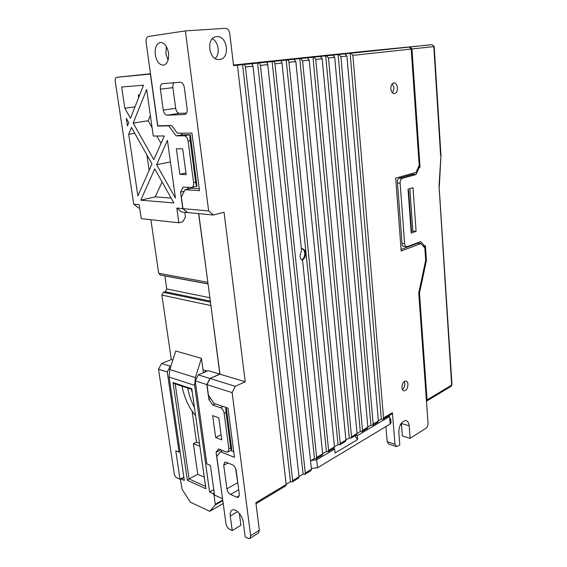<?xml version="1.0" encoding="UTF-8"?>
<svg xmlns="http://www.w3.org/2000/svg" width="567" height="567" viewBox="0 0 567 567"><rect width="100%" height="100%" fill="white"/><g stroke="black" fill="none" stroke-linecap="round" stroke-linejoin="round"><path stroke-width="0.85" d="M356.189 52.561L233.484 65.177L396.546 48.344L233.469 65.049L335.161 54.375M233.498 65.304L255.972 63.135M389.43 49.152L255.972 63.121M139.666 208.018L138.341 207.891L133.72 204.184L115.058 79.99L116.044 77.374L150.397 74.064L157.697 126.08L159.582 125.782M143.302 85.227L143.366 85.681M138.624 97.652L138.249 95.065L139.723 94.88M134.996 106.823L124.825 108.205L121.664 86.992L143.55 85.213L130.474 118.241L124.825 108.205M180.086 451.616L179.073 452.126L175.763 450.722L180.001 479.214L183.85 477.18M138.249 95.065L139.688 94.972M133.72 204.184L139.17 204.68L141.247 218.649L178.846 222.788L176.812 208.075L182.815 208.613L180.561 192.149L183.127 187.082L191.596 187.521C193.156 186.961 193.822 185.331 193.588 182.631L188.081 141.034C187.457 137.845 186.146 136.094 184.147 135.789L176.181 135.86L168.697 125.839L157.697 126.08M156.612 164.657L175.43 198.06L167.449 140.347L156.612 164.657L170.433 161.928M133.188 123.06L153.827 159.71L164.281 135.96L153.274 136.052L146.662 89.458L133.188 123.06L148.164 120.785L150.361 115.512M126.328 118.312L127.447 125.874L128.737 122.614L126.328 118.312M128.695 134.259L137.873 195.955L151.963 163.941L131.438 127.419L128.695 134.259L134.733 133.28M140.779 200.186L173.878 202.951L154.734 168.881L140.779 200.186L155.259 196.855L171.142 198.081M182.687 148.845L176.365 148.788L179.838 174.345L186.146 174.622L182.687 148.845L185.941 173.048L179.838 174.345M181.171 133.195L182.368 134.797L176.181 135.86M170.589 125.534L168.697 125.839M220.733 449.794L216.07 452.218L222.54 498.599M210.655 398.481L208.847 399.317L206.835 384.589L195.218 380.889L198.308 374.872L209.939 378.472L206.835 384.589M210.796 304.607L219.84 374.135L209.939 378.472M198.613 213.617L207.954 283.139M182.815 208.613L187.592 212.533M180.561 192.149L184.225 191.306M195.218 380.889L206.82 463.849L210.414 465.365L214.539 495.062L222.406 498.669M203 369.691L207.04 371.13M210.768 305.549L161.886 295.109L171.298 359.598L172.843 360.059M198.308 374.872L208.181 370.641L219.84 374.135M213.787 489.654L209.599 492L213.1 493.602L214.149 495.246L215.262 504.984L209.747 511.342L190.377 502.185L182.106 489.356L180.462 479.767L181.086 478.945L184.332 480.426L169.094 377.069L169.781 369.564L195.367 377.601L201.448 358.372L203.376 372.448L207.005 370.896M222.384 503.985L223.171 503.212M391.003 422.571L390.174 423.974L317.513 467.789L311.368 468.441M180.001 479.214L176.004 477.379L174.381 474.792L158.512 369.202L161.545 363.511L171.298 359.598M216.07 452.218L218.635 448.958L226.325 452.012L227.863 452.012L228.862 448.858L224.149 413.293C223.596 410.501 222.349 408.644 220.414 407.723L212.682 405.072L208.847 399.317M221.761 439.857L218.798 417.794L212.66 415.611L215.637 437.511L221.761 439.857M215.311 403.839L212.682 405.072M226.261 407.567L231.74 449.163L231.4 450.148L230.677 447.902L225.992 412.407L225.744 407.389M218.791 417.794L221.08 434.776M215.637 437.511L221.073 434.776M354.573 52.341L410.132 46.983L411.961 48.968L420.048 167.237L419.325 167.435L416.086 174.487L412.819 174.374L399.09 178.222L397.283 180.143L402.201 245.674L397.283 180.143M406.525 246.744L403.562 246.418L402.201 245.674M418.574 242.456L419.431 243.42M401.075 249.494L417.673 243.236L420.898 243.569L401.188 251.039L395.688 178.116L415.944 172.467L419.183 165.422L411.203 49.046L352.88 55.382L350.98 53.234L344.169 53.943L345.019 53.865L346.926 56.027L378.387 420.969L377.856 422.309L372.632 425.392L373.164 424.052L340.88 56.686L338.967 54.503L331.971 55.233L332.822 55.148L334.736 57.352L367.863 427.178L367.331 428.524L361.966 431.7L362.49 430.346L328.506 58.025L326.578 55.807L319.391 56.558L320.242 56.48L322.176 58.713L357.04 433.557L356.515 434.917L350.994 438.185L351.519 436.817L315.741 59.415L313.806 57.161L306.414 57.933L307.264 57.848L309.213 60.123L345.913 440.12L345.395 441.495L339.718 444.854L340.228 443.472L302.58 60.839L300.623 58.55L293.026 59.344L293.876 59.266L295.839 61.576L334.466 446.874L333.956 448.256L328.116 451.708L328.619 450.326L288.986 62.313C288.723 60.811 288.071 60.038 287.022 59.989L280.055 60.726C281.104 60.775 281.764 61.555 282.026 63.072L301.531 250.522L299.957 256.171C300.241 258.318 301.105 259.721 302.558 260.381L322.687 453.82L322.184 455.216L316.173 458.774L316.67 457.371L274.945 63.844C274.683 62.313 274.024 61.527 272.968 61.47L265.767 62.228C266.823 62.285 267.482 63.079 267.752 64.624L311.46 469.285L310.978 470.674L304.805 474.388L305.28 472.998L260.437 65.418C260.168 63.865 259.502 63.057 258.453 63.001L251.011 63.788C252.06 63.844 252.726 64.659 253.002 66.226L299.015 476.762L298.54 478.158L292.182 481.978L292.65 480.582L245.44 67.048C245.157 65.467 244.49 64.645 243.441 64.588L233.54 65.652L229.77 33.51C229.146 30.242 227.608 28.527 225.142 28.35L185.388 30.894L148.384 36.451C146.577 37.061 145.811 38.995 146.088 42.263L157.81 125.824L171.624 125.513L177.407 133.238L191.944 133.068L199.492 190.64L185.04 189.704L181.369 196.919L182.964 208.628L208.663 210.952L213.355 215.013L224.05 212.193L245.235 381.747L235.291 386.311L232.151 392.647L206.983 384.639L210.095 378.515L219.989 374.185L198.769 213.631M412.819 174.374L413.364 173.19M411.118 231.683L412.861 231.06L409.821 188.641M301.835 248.679C303.451 249.239 304.415 250.678 304.727 252.995C304.862 256.22 303.834 258.495 301.637 259.814M404.306 381.492L404.824 383.448C404.881 386.134 404.073 388.182 402.414 389.586M392.286 83.682L394.093 87.935L392.626 93.031M388.26 416.157L389.564 416.532L357.238 435.69L355.934 435.265M311.049 460.546L316.662 459.738L334.686 449.05L333.375 448.603M389.564 416.532L389.869 420.253L390.734 419.261L389.685 417.999M334.686 449.05L335.083 453.012L357.6 439.553L354.928 435.86M357.238 435.69L357.6 439.553M201.448 358.372L175.749 351.023L169.781 369.564M209.599 492L194.651 385.369L195.367 377.601M205.899 488.768L191.781 388.764L205.899 488.768L187.365 480.32L189.066 478.924L205.311 486.28M199.223 443.174L196.508 442.09L192.114 411.125M204.007 477.045L197.755 474.288L193.375 443.656L196.508 442.09M197.755 474.288L189.066 478.924L175.203 383.909M199.648 446.179L193.375 443.656M187.365 480.32L173.048 382.569L174.579 383.703L191.618 389.352M194.105 406.95C191.192 401.273 189.052 394.965 187.67 388.041M191.455 389.295L191.908 391.428M181.993 386.162C184.395 397.857 188.832 407.581 195.282 415.313M213.355 215.013L187.642 212.575L182.964 208.628M206.983 384.639L208.422 395.142L213.915 403.364L228.005 408.155L234.454 457.328L220.45 451.736L216.778 456.364L225.957 523.646C226.474 526.226 227.665 528.09 229.522 529.238L232.243 530.577L230.28 516.048L237.63 511.647M222.172 450.836L222.108 450.34M411.203 49.046L409.374 47.068L389.43 49.102M410.147 438.355L409.176 425.782L401.393 423.485L402.379 435.973L410.147 438.355L426.023 428.213C427.376 427.121 428.05 425.47 428.035 423.258L418.744 292.962L425.689 260.239L424.846 247.992L420.898 243.569M383.547 417.929L392.407 412.698L391.868 414.023L383.008 419.261L383.547 417.929L352.88 55.382M392.407 412.698L394.979 444.209L396.56 446.598L399.813 444.96L398.792 432.231C399.09 425.264 401.408 421.373 405.738 420.558C407.701 420.941 408.85 422.677 409.176 425.782M385.9 426.547L387.176 441.728L388.764 444.103L396.113 446.456M310.546 460.836L314.487 458.519L272.117 61.555M316.173 458.774L314.487 458.519M322.673 453.685L326.429 451.474L286.172 60.067M328.116 451.708L326.429 451.474M334.452 446.739L338.031 444.634L299.773 58.635M339.718 444.854L338.031 444.634M345.898 439.992L349.307 437.979L312.956 57.239M350.994 438.185L349.307 437.979M357.026 433.429L360.279 431.515L325.727 55.892M361.966 431.7L360.279 431.515M367.848 427.05L370.946 425.222L338.116 54.581M372.632 425.392L370.946 425.222M378.38 420.842L381.329 419.105L350.137 53.312M383.008 419.261L381.329 419.105M407.978 384.242C407.836 388.189 406.525 390.401 404.051 390.869C402.839 390.656 402.123 389.586 401.911 387.665C402.053 383.703 403.357 381.492 405.823 381.017C407.056 381.237 407.772 382.307 407.978 384.242M397.432 87.743C397.46 91.174 396.432 93.151 394.363 93.675C392.428 93.534 391.251 91.904 390.833 88.792C390.805 85.355 391.825 83.377 393.888 82.846C395.844 82.988 397.028 84.618 397.432 87.743M401.393 423.485L401.358 423.11M401.528 425.229L400.281 424.86M301.346 248.729L301.949 248.679C303.94 248.906 305.145 250.38 305.556 253.102C305.656 256.638 304.479 258.97 302.02 260.104M298.993 476.571L303.111 474.104L304.805 474.388M303.111 474.104L257.602 63.086M286.165 484.268L290.488 481.681L242.591 64.673M292.182 481.978L290.488 481.681M237.438 65.24L286.193 484.459L285.725 485.862L256 503.751M230.28 516.048C229.94 513.114 230.507 511.151 231.995 510.158C235.376 507.734 242.556 515.353 243.257 522.228L245.192 536.977L248.02 538.374L249.856 538.437L250.642 535.709L259.346 530.195L255.866 502.667L286.193 484.459M250.642 535.709L232.151 392.647M208.663 210.952L185.388 30.894M216.75 36.628L216.459 36.657C205.523 37.387 208.805 61.172 219.514 59.478L219.557 59.478C230.4 58.904 227.601 35.36 216.75 36.628M232.243 530.577L240.897 525.255L239.338 513.418M259.346 530.195L258.545 532.909L249.856 538.437M236.737 497.224L238.431 497.259L239.309 494.339L236.177 470.482C235.638 467.754 234.398 465.861 232.456 464.82L226.226 462.268L224.674 462.254L223.731 465.316L226.899 488.832C227.431 491.483 228.643 493.354 230.535 494.445L236.737 497.224L239.309 495.728M220.45 451.736L222.682 450.567M230.734 450.496L233.71 451.672M235.291 386.311L210.095 378.515M219.989 374.185L245.235 381.747M155.294 54.666C156.612 61.406 159.299 64.914 163.36 65.198C167.308 64.121 169.03 60.074 168.519 53.043C167.222 46.317 164.565 42.78 160.539 42.433C156.485 43.51 154.741 47.585 155.294 54.666M163.275 110.104C163.891 113.251 165.16 114.945 167.081 115.186L184.792 114.513C186.586 113.967 187.372 112.146 187.131 109.048L184.289 87.403C183.651 84.114 182.319 82.385 180.285 82.222L162.686 83.654C160.886 84.178 160.121 86.014 160.376 89.168L163.275 110.104L175.671 108.325C176.273 111.43 177.535 113.102 179.463 113.343L186.586 113.06M185.04 189.704L191.497 188.223L199.237 188.705M166.386 46.558L165.883 53.759L168.052 60.215M215.177 58.429C220.287 53.915 218.614 41.958 212.37 38.747M174.112 82.725C173.055 83.796 172.644 85.44 172.885 87.651L175.671 108.325M235.567 468.335L238.076 484.948M416.086 174.487L402.379 178.343C400.848 179.03 400.104 180.639 400.132 183.169L404.625 243.64C404.852 245.575 405.582 246.624 406.801 246.773L420.764 241.634L424.718 246.071L423.095 246.035M419.325 167.435L418.382 167.173M423.939 246.978L423.882 246.113M424.718 246.071L425.42 245.802L426.427 260.416L419.488 293.096L418.744 292.983M419.488 293.096L427.079 399.87L426.455 401.174M424.598 247.708L424.485 246.05M413.003 187.691L408.049 189.172L411.224 233.108L416.093 231.357L413.003 187.691M426.427 260.416L425.668 260.324M418.34 167.407L420.048 167.237M418.978 165.876L419.07 167.208M354.566 52.341L418.538 46.026L335.841 54.312M451.977 384.596L451.112 386.347L426.54 401.131M432.04 44.673L434.187 46.544M422.16 45.644L432.019 44.673L422.139 45.651M416.093 231.357L412.861 231.06M408.134 190.377L408.616 190.725L408.176 190.902M411.458 230.478L411.054 230.769M356.282 52.469L380.315 49.988L356.282 52.469M341.596 53.83L333.29 54.715M150.872 219.713L158.696 273.28L207.692 282.288M208.054 283.847L160.305 274.967L158.696 273.28M161.886 295.109L163.402 292.331L165.238 291.729L166.755 288.964L164.848 275.817M179.073 452.126L167.23 371.973L170.277 366.211L161.545 363.511M167.23 371.973L158.512 369.202M170.277 366.211L170.95 365.935M176.812 208.075L181.483 211.987L187.486 212.561M178.846 222.788L182.815 221.747L185.444 217.033L184.799 212.306M333.552 54.673L341.625 53.822L333.566 54.673M188.322 187.401L187.422 189.158M195.629 182.17C196.104 185.125 196.551 186.493 196.976 186.295L190.349 134.719C189.853 135.123 189.789 137.108 190.158 140.659L195.629 182.17L193.588 182.631M184.147 135.789L190.349 134.719L182.368 134.797M161.014 143.38L156.832 136.023M152.091 127.681L148.164 120.785M146.903 154.94L149.135 170.376M155.259 196.855L162.105 181.993M356.154 52.547L257.914 62.93M257.914 62.902L233.498 65.276M337.769 54.467L285.612 59.733L337.769 54.467M275.874 60.995L234.447 65.113L275.874 60.995M215.396 504.233L222.732 500.009M214.532 495.026L214.149 495.246M228.862 448.858L230.677 447.902M224.149 413.293L225.992 412.407M220.414 407.723L223.051 406.468M390.174 423.974L389.869 420.253M317.513 467.789L316.662 459.738M213.1 493.602L214.248 492.95M194.651 385.369L169.094 377.069M173.048 382.569L191.781 388.764M222.817 500.626L215.262 504.984M209.847 511.264L222.604 503.857M183.892 477.464L181.086 478.945M394.979 444.209L387.176 441.728M409.374 47.068L350.98 53.234M338.967 54.503L345.019 53.865M326.578 55.807L332.822 55.148M313.806 57.161L320.242 56.48M300.623 58.55L307.264 57.848M287.022 59.989L293.876 59.266M272.968 61.47L280.055 60.726M258.453 63.001L265.767 62.228M243.441 64.588L251.011 63.788M373.164 424.052L378.387 420.969M362.49 430.346L367.863 427.178M351.519 436.817L357.04 433.557M340.228 443.472L345.913 440.12M328.619 450.326L334.466 446.874M316.67 457.371L322.687 453.82M274.945 63.844L282.026 63.072M288.986 62.313L295.839 61.576M302.58 60.839L309.213 60.123M315.741 59.415L322.176 58.713M328.506 58.025L334.736 57.352M340.88 56.686L346.926 56.027M311.46 469.285L305.28 472.998M160.376 89.168L172.885 87.651M184.573 114.534L185.005 114.47M167.081 115.186L179.463 113.343M230.535 494.445L238.707 489.746M226.899 488.832L237.474 482.843M223.731 465.316L228.026 463.005M299.015 476.762L292.65 480.582M245.44 67.048L253.002 66.226M260.437 65.418L267.752 64.624M402.379 178.343L399.09 178.222M404.625 243.64L402.194 243.378M400.132 183.169L397.665 183.063M411.961 48.968L433.812 46.593L440.609 155.45L440.963 155.294L439.035 186.047L451.658 385.106L427.079 399.87M439.035 186.047L439.39 185.799M451.112 386.347L451.984 384.731L439.035 185.274M440.963 155.252L434.187 46.551L432.019 44.673L410.132 46.983M116.051 77.374L150.51 73.76L116.044 77.374M208.068 283.968L164.869 275.931M209.889 297.746L166.755 288.964M210.329 301.098L165.238 291.729M210.47 302.176L163.402 292.331M188.081 141.034L190.158 140.659M227.863 452.012L231.386 450.155M391.039 422.968L390.734 419.261M222.505 503.943L209.747 511.342M180.689 478.931L183.864 477.251M404.051 390.869L403.541 390.734M439.39 185.281L440.963 155.493M408.616 190.725L411.486 230.556M191.596 187.521L196.976 186.295"/></g></svg>
